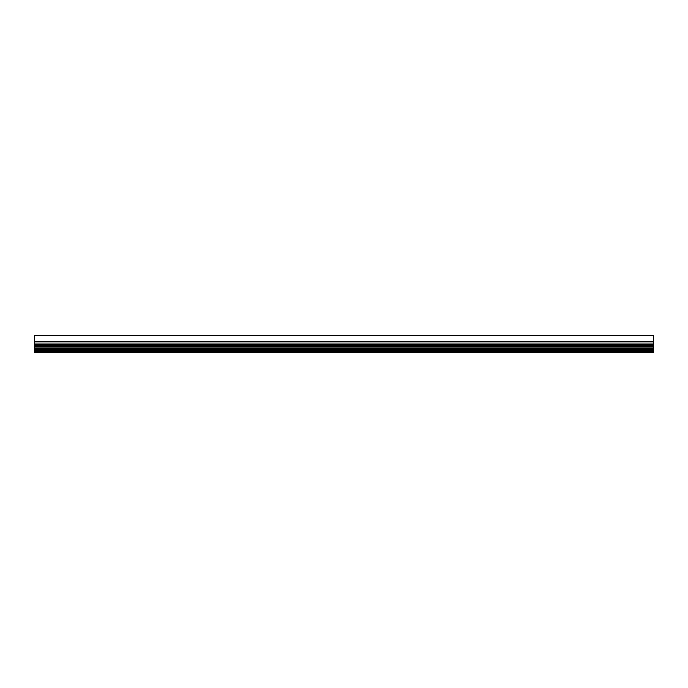 <?xml version="1.0" encoding="UTF-8"?>
<svg xmlns="http://www.w3.org/2000/svg" width="688" height="688" viewBox="0 0 688 688"><rect width="100%" height="100%" fill="white"/><g stroke="black" fill="none" stroke-linecap="round" stroke-linejoin="round"><path stroke-width="1.03" d="M653.6 343.071L34.4 343.071L34.4 335.331L653.6 335.331L653.6 352.669L34.4 352.634L653.6 352.669M34.4 343.071L34.4 352.669M34.4 335.452L653.6 335.452M34.4 341.214L653.6 341.214M34.4 344.31L653.6 344.31M34.4 345.333L653.6 345.333M34.4 346.262L653.6 346.262M34.4 346.976L653.6 346.976M34.4 348.214L653.6 348.214M34.4 348.3L653.6 348.3M34.4 349.212L653.6 349.212M34.4 349.788L653.6 349.788M34.4 349.882L653.6 349.882M34.4 349.925L653.6 349.925L34.4 349.917M34.4 349.986L653.6 349.986M34.4 350.08L653.6 350.08M34.4 350.123L653.6 350.123L34.4 350.115M34.4 351.465L653.6 351.465"/></g></svg>
